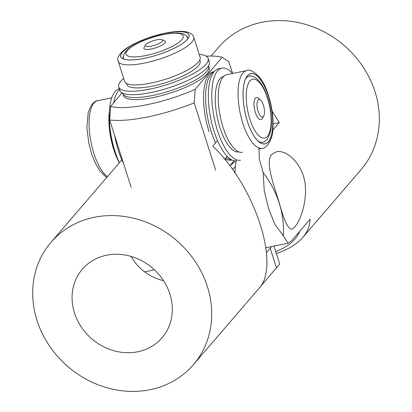 <?xml version="1.0" encoding="UTF-8"?>
<svg xmlns="http://www.w3.org/2000/svg" width="412" height="412" viewBox="0 0 412 412"><rect width="100%" height="100%" fill="white"/><g stroke="black" fill="none" stroke-linecap="round" stroke-linejoin="round"><path stroke-width="0.62" d="M137.618 351.807A52.576 46.613 40.7 0 1 81.288 326.984A52.576 46.613 40.7 0 1 82.328 269.221A52.576 46.613 40.7 0 1 106.78 255.183A52.576 46.613 40.7 0 1 163.111 280.006A52.576 46.613 40.7 0 1 162.071 337.763A52.576 46.613 40.7 0 1 137.618 351.807M131.129 256.429C138.458 269.057 149.273 277.152 163.579 280.716M224.72 159.243L227.223 156.333M271.498 246.577A52.576 13.874 162.3 0 1 270.215 248.276L266.533 252.566M121.854 159.882L51 242.297A93.885 83.234 40.7 0 1 94.667 217.222A93.885 83.234 40.7 0 1 195.252 261.548A93.885 83.234 40.7 0 1 193.398 364.692A93.885 83.234 40.7 0 1 67.944 366.613A93.885 83.234 40.7 0 1 51 242.297M273.98 246.088L279.691 263.979L259.169 288.158M193.398 364.692L258.782 288.621C280.999 266.08 255.234 186.296 212.767 146.121L217.531 140.58M299.503 231.529L299.576 231.601C296.048 240.16 288.096 246.803 275.721 251.531M236.447 159.768A52.576 19.977 78.8 0 0 235.02 172.978M265.951 247.55A52.576 19.977 78.8 0 0 267.357 247.401L288.132 243.271M272.111 111.049L279.269 122.575L273.11 123.801M258.999 148.011L259.282 158.95L263.196 172.643A93.885 83.234 -139.3 0 1 283.338 235.762L288.127 243.265L291.984 240.278L310.102 219.199C309.896 225.874 307.434 231.982 302.717 237.508C296.779 244.326 287.993 249.662 276.354 253.519M263.201 172.643L264.221 190.746L268.634 208.838L275.025 224.597L283.343 235.757M279.269 122.575L272.826 130.068M271.735 154.397L276.282 151.827C287.669 148.887 306.106 167.22 305.477 190.462C305.802 210.166 296.249 228.619 291.665 229.16C287.993 228.856 283.868 220.101 279.284 202.895C273.207 183.386 265.137 161.53 271.735 154.397M302.717 237.508L361 169.703A93.885 83.234 -139.3 0 0 344.056 45.387A93.885 83.234 -139.3 0 0 218.602 47.308L211.078 56.063M145.894 44.506A9.013 2.379 -17.7 0 0 145.518 45.001A9.013 2.379 -17.7 0 0 151.647 46.067A9.013 2.379 -17.7 0 0 162.055 41.463A9.013 2.379 -17.7 0 0 162.034 39.727A9.013 2.379 -17.7 0 0 153.944 40.505A9.013 2.379 -17.7 0 0 145.894 44.506M145.518 45.001L144.066 47.576A11.268 2.972 -17.7 0 0 151.724 48.904A11.268 2.972 -17.7 0 0 164.738 43.157A11.268 2.972 -17.7 0 0 164.712 40.984L162.034 39.727M122.709 93.194A45.062 11.891 -17.7 0 0 122.781 93.472L123.445 95.543A45.062 11.891 -17.7 0 0 161.478 95.641A45.062 11.891 -17.7 0 0 207.38 73.568A45.062 11.891 -17.7 0 0 209.306 68.14L208.647 66.069A45.062 11.891 -17.7 0 0 208.544 65.802M122.781 93.472A45.062 11.891 -17.7 0 0 160.814 93.57A45.062 11.891 -17.7 0 0 206.721 71.497A45.062 11.891 -17.7 0 0 208.647 66.069M235.247 160.963A45.062 11.891 162.3 0 1 229.953 165.66M225.173 158.718A45.062 16.763 78.6 0 0 231.168 160.139L231.946 159.985M213.926 71.868A45.062 16.763 78.6 0 0 211.083 131.289A45.062 16.763 78.6 0 0 215.589 142.84M226.162 157.569A45.062 16.763 78.6 0 0 231.678 159.846M214.122 71.636L213.344 71.791A45.062 16.763 78.6 0 0 209.033 131.701M206.247 56.202A65.343 17.242 162.3 0 1 222.13 57.268L228.825 61.676L232.584 73.454M222.13 57.268L195.159 89.363A65.343 17.242 162.3 0 1 110.622 106.414L109.654 119.949L131.15 187.305M215.687 170.254L194.191 102.892L195.159 89.363M229.855 165.778L234.057 160.773M110.622 106.414L122.024 92.849M194.191 102.892A75.108 19.817 162.3 0 1 109.654 119.949M121.88 92.762A45.062 16.763 78.6 0 0 121.143 93.895M265.421 140.816A33.799 12.571 -101.4 0 1 262.768 142.274A33.799 12.571 -101.4 0 1 258.19 141.151M242.493 152.301A39.619 14.739 -101.4 0 1 225.307 133.596A39.619 14.739 -101.4 0 1 218.381 92.808A39.619 14.739 -101.4 0 1 226.827 74.629L246.644 70.627A39.619 14.739 -101.4 0 0 238.198 88.807A39.619 14.739 -101.4 0 0 245.125 129.6A39.619 14.739 -101.4 0 0 262.315 148.299C265.483 149.252 272.909 140.518 272.96 128.42C273.583 116.236 271.606 103.891 267.038 91.387C261.692 74.86 249.677 68.135 246.644 70.627M238.852 151.884A38.491 14.322 -101.4 0 1 222.15 133.709A38.491 14.322 -101.4 0 1 215.425 94.085A38.491 14.322 -101.4 0 1 223.628 76.421M240.526 160.165A46.942 17.464 -101.4 0 1 220.157 138.01A46.942 17.464 -101.4 0 1 211.953 89.677A46.942 17.464 -101.4 0 1 221.96 68.14A46.942 17.464 -101.4 0 1 232.589 73.465M221.96 68.14L218.54 68.825A46.942 17.464 78.6 0 0 208.534 90.367A46.942 17.464 78.6 0 0 216.331 137.66A46.942 17.464 78.6 0 0 236.205 160.974M243.188 90.115A35.787 13.313 -101.4 0 1 246.18 77.688A35.787 13.313 -101.4 0 1 263.67 84.81A35.787 13.313 -101.4 0 1 272.6 127.437A35.787 13.313 -101.4 0 1 259.148 141.97A35.787 13.313 -101.4 0 1 243.188 90.115M245.619 78.816A33.799 12.571 -101.4 0 1 249.399 76.009A33.799 12.571 -101.4 0 1 252.412 76.323M119.336 88.843A46.942 17.464 78.6 0 0 114.036 92.947A46.942 17.464 78.6 0 0 119.403 162.73M113.702 102.748A46.942 17.464 -101.4 0 1 117.456 92.257A46.942 17.464 -101.4 0 1 119.624 89.754M123.621 163.708A46.942 17.464 -101.4 0 1 114.639 135.569M109.35 120.021A38.491 14.322 78.6 0 0 116.606 155.999M109.381 111.353A39.619 14.739 78.6 0 0 119.336 162.807M235.376 166.912A46.942 12.386 162.3 0 1 232.394 169.234M234.377 172.041A46.942 12.386 -17.7 0 0 235.067 171.516M124.228 59.24A33.799 8.92 162.3 0 1 123.265 57.917A33.799 8.92 162.3 0 1 123.306 56.202M193.722 37.219L200.108 57.232A39.619 10.455 162.3 0 1 172.468 76.838A39.619 10.455 162.3 0 1 128.359 84.12A39.619 10.455 162.3 0 1 124.625 81.324L118.234 61.311A39.619 10.455 162.3 0 0 121.973 64.107A39.619 10.455 162.3 0 0 166.082 56.825A39.619 10.455 162.3 0 0 193.722 37.219C193.048 34.938 191.08 33.274 187.821 32.229C178.561 29.319 156.436 33.913 139.338 41.406C132.865 44.239 127.705 47.164 123.873 50.192C118.666 54.621 116.787 58.329 118.234 61.311M199.789 59.936L200.139 61.028A38.491 10.156 162.3 0 1 173.282 80.077A38.491 10.156 162.3 0 1 130.429 87.148A38.491 10.156 162.3 0 1 126.798 84.434L126.448 83.342M199.192 54.353A46.942 12.386 162.3 0 1 203.765 55.146A46.942 12.386 162.3 0 1 208.189 58.458A46.942 12.386 162.3 0 1 175.435 81.689A46.942 12.386 162.3 0 1 123.173 90.316A46.942 12.386 162.3 0 1 118.749 87.004A46.942 12.386 162.3 0 1 123.703 78.445M118.749 87.004L119.851 90.455A46.942 12.386 -17.7 0 0 124.275 93.766A46.942 12.386 -17.7 0 0 176.537 85.14A46.942 12.386 -17.7 0 0 209.291 61.908L208.189 58.458M124.156 59.22A35.787 9.445 162.3 0 1 122.869 58.741A35.787 9.445 162.3 0 1 141.285 40.757A35.787 9.445 162.3 0 1 185.601 32.409A35.787 9.445 162.3 0 1 188.459 37.811A35.787 9.445 162.3 0 1 159.362 54.286A35.787 9.445 162.3 0 1 124.156 59.22M186.631 35.993A33.799 8.92 162.3 0 1 187.661 37.368A33.799 8.92 162.3 0 1 187.64 39.001M259.127 113.949A9.013 3.353 78.6 0 0 263.68 116.035A9.013 3.353 78.6 0 0 262.336 102.459A9.013 3.353 78.6 0 0 260.415 99.843A9.013 3.353 78.6 0 0 257.052 103.191A9.013 3.353 78.6 0 0 259.127 113.949M260.415 99.843L258.288 98.169A11.268 4.192 78.6 0 0 254.08 102.351A11.268 4.192 78.6 0 0 256.676 115.798A11.268 4.192 78.6 0 0 262.367 118.404L263.68 116.035M276.509 267.991L270.215 248.276M127.694 50.12A30.045 7.926 -17.7 0 0 144.674 55.769A30.045 7.926 -17.7 0 0 181.574 39.99A30.045 7.926 -17.7 0 0 164.594 34.34A30.045 7.926 -17.7 0 0 127.694 50.12M243.157 90.079A35.865 13.344 78.6 0 0 255.862 138.664A35.865 13.344 78.6 0 0 272.631 127.473A35.865 13.344 78.6 0 0 259.926 78.888A35.865 13.344 78.6 0 0 243.157 90.079M106.857 177.315L105.647 176.609L99.992 171.052L95.048 162.601L91.5 153.501L88.729 142.866L86.911 127.699L88.183 112.641L91.134 105.451C93.648 102.305 95.821 100.713 97.665 100.683A39.619 14.739 78.6 0 0 93.097 104.169A39.619 14.739 78.6 0 0 90.964 142.006A39.619 14.739 78.6 0 0 107.414 176.666M124.094 59.251A35.865 9.466 -17.7 0 0 169.976 50.249A35.865 9.466 -17.7 0 0 185.663 32.378A35.865 9.466 -17.7 0 0 139.781 41.375A35.865 9.466 -17.7 0 0 124.094 59.251M253.339 127.772A30.045 11.175 78.6 0 0 269.942 131.093A30.045 11.175 78.6 0 0 264.025 89.461A30.045 11.175 78.6 0 0 247.421 86.139A30.045 11.175 78.6 0 0 253.339 127.772M154.479 269.85L144.519 271.832M123.394 58.246L123.523 55.151L126.046 51.016L128.915 48.451L134.853 44.64L142.346 41.02L152.136 37.389L159.573 35.283L170.532 33.254L177.593 32.924L183.201 33.846L185.848 35.262L187.743 37.708M262.315 148.299L258.782 149.015M97.665 100.683L111.719 97.845M261.95 142.439C266.054 142.305 271.178 135.867 271.451 123.322C271.585 110.952 269.093 99.333 263.963 88.472C259.138 79.284 254.008 75.19 248.58 76.174"/></g></svg>
